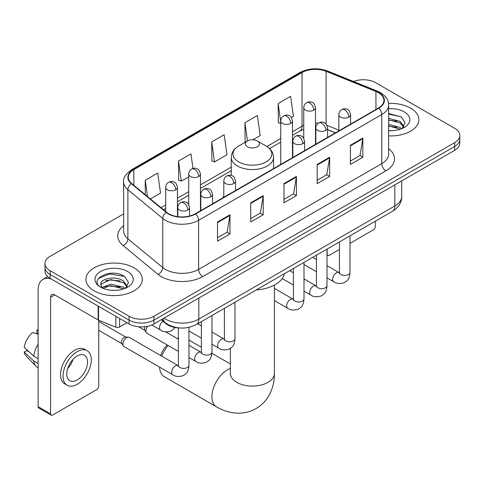<?xml version="1.0" encoding="UTF-8"?>
<svg xmlns="http://www.w3.org/2000/svg" width="484" height="484" viewBox="0 0 484 484"><rect width="100%" height="100%" fill="white"/><g stroke="black" fill="none" stroke-linecap="round" stroke-linejoin="round"><path stroke-width="0.73" d="M223.814 196.22A31.127 17.968 0 0 0 222.713 197.932M335.406 132.87L327.583 129.706M179.788 327.977A17.618 10.17 180 0 1 165.927 323.645L161.208 319.755M123.632 213.898L50.161 256.314A17.618 10.17 0 0 0 45 263.508L45 271.179A17.618 10.17 0 0 0 50.161 278.373L129.065 323.929A17.618 10.17 0 0 0 153.979 323.929L454.639 150.343A17.618 10.17 0 0 0 459.8 143.149L459.8 139.313A17.618 10.17 0 0 1 454.639 146.507A17.618 10.17 0 0 0 459.8 139.313L459.8 135.478A17.618 10.17 0 0 0 454.639 128.284L375.735 82.728A17.618 10.17 0 0 0 353.459 81.475M45 263.508A17.618 10.17 0 0 0 50.161 270.701L129.065 316.252A17.618 10.17 0 0 0 153.979 316.252L153.979 320.093L454.639 146.507L153.979 320.093A17.618 10.17 0 0 1 129.065 320.093A17.618 10.17 0 0 0 153.979 320.093L153.979 323.929M50.161 270.701L50.161 274.537L129.065 320.093L50.161 274.537A17.618 10.17 0 0 1 45 267.343A17.618 10.17 0 0 0 50.161 274.537L50.161 278.373M410.62 108.144A28.187 16.274 0 0 0 388.537 103.425A28.187 16.274 0 0 1 410.62 108.144A28.187 16.274 0 0 1 418.878 119.651A28.187 16.274 0 0 0 410.62 108.144M134.044 267.821A28.187 16.274 0 0 0 103.328 264.294A28.187 16.274 0 0 0 85.922 279.335A28.187 16.274 0 0 0 94.18 290.842A28.187 16.274 0 0 0 124.902 294.369A28.187 16.274 0 0 0 142.302 279.335A28.187 16.274 0 0 0 134.044 267.821A28.187 16.274 0 0 0 103.328 264.294A28.187 16.274 0 0 0 85.922 279.335A28.187 16.274 0 0 0 94.18 290.842A28.187 16.274 0 0 0 124.902 294.369A28.187 16.274 0 0 0 142.302 279.335A28.187 16.274 0 0 0 134.044 267.821M378.434 92.68A18.791 10.848 180 0 1 383.939 100.351A18.791 10.848 180 0 1 378.434 108.023L195.3 213.759A18.791 10.848 180 0 1 166.617 212.307L131.727 183.539A18.791 10.848 180 0 1 128.327 177.319A18.791 10.848 180 0 1 133.832 169.648L302.034 72.54A18.791 10.848 180 0 1 326.101 71.323L375.929 91.464A18.791 10.848 180 0 1 378.434 92.68M378.766 92.486A19.263 11.12 0 0 0 376.195 91.24L326.367 71.1A19.263 11.12 0 0 0 301.701 72.346L133.499 169.454A19.263 11.12 0 0 0 131.339 183.696L166.23 212.464A19.263 11.12 0 0 0 195.633 213.946L378.766 108.216A19.263 11.12 0 0 0 378.766 92.486M217.516 221.981L217.516 241.165L229.973 233.972L229.973 214.787L217.516 221.981M217.516 237.759L227.111 232.217L229.924 215.428A4.701 2.71 -120 0 0 229.973 214.787M227.026 232.266L229.973 233.972M250.736 202.802L250.736 221.981L263.199 214.787L263.199 195.609L250.736 202.802M250.736 218.58L260.338 213.039L263.145 196.244A4.701 2.71 -120 0 0 263.199 195.609M260.253 213.087L263.199 214.787M350.404 145.26L350.404 164.439L362.861 157.246L362.861 138.067L350.404 145.26M350.404 161.039L359.999 155.497L362.812 138.702A4.701 2.71 -120 0 0 362.861 138.067M359.914 155.546L362.861 157.246M317.183 164.439L317.183 183.624L329.64 176.43L329.64 157.246L317.183 164.439M317.183 180.217L326.779 174.676L329.592 157.887A4.701 2.71 -120 0 0 329.64 157.246M326.694 174.724L329.64 176.43M283.963 183.618L283.963 202.802L296.42 195.609L296.42 176.43L283.963 183.618M283.963 199.396L293.558 193.86L296.371 177.065A4.701 2.71 -120 0 0 296.42 176.43M293.473 193.909L296.42 195.609M388.64 135.883A28.187 16.274 0 0 0 418.878 119.651A28.187 16.274 0 0 1 388.64 135.883M153.979 316.252L454.639 142.671A17.618 10.17 0 0 0 459.8 135.478M150.415 198.948L160.531 193.11L157.717 173.072L145.26 180.266L145.26 194.701M252.854 139.809L260.198 135.568L257.385 115.531L244.928 122.724L245.128 141.788M291.386 117.564L293.419 116.39L290.606 96.346L278.149 103.54L278.348 122.609M192.989 168.474L190.938 153.888L178.481 161.081L178.681 180.151M211.702 141.903L214.515 161.946L226.972 154.753L224.159 134.709L211.702 141.903L211.901 160.966M214.515 161.946L211.702 160.894M245.678 141.993L244.928 141.709M244.928 122.724L247.481 140.953M280.744 123.505L278.149 122.531M278.149 103.54L280.744 122.059M178.481 161.081L181.294 181.125L188.724 176.835M181.294 181.125L178.481 180.072M145.26 180.266L147.547 196.589M388.64 130.498L391.931 130.686M388.64 124.412L400.074 127.48L401.623 128.726M388.64 125.931L400.353 129.198M388.64 118.32L400.074 121.393L403.886 126.657M388.64 119.844L400.074 122.912L403.583 127.056M388.64 130.644A19.148 11.053 0 0 0 404.225 127.467A19.148 11.053 0 0 0 404.225 111.834A19.148 11.053 0 0 0 388.64 108.664M402.077 128.538L405.078 122.652L401.284 116.934L388.64 113.51M388.64 114.097L401.024 116.759M388.64 120.189L396.783 121.236M388.64 126.282L396.783 127.328M326.996 254.07L327.148 254.161A2.934 1.694 120 0 0 327.759 255.504A2.934 1.694 120 0 0 329.229 255.358L339.429 249.466M350.005 243.361L373.243 229.942A2.934 1.694 120 0 0 375.324 226.349L375.324 221.206M327.148 254.161L327.148 249.018M160.658 355.534A16.147 9.323 -60 0 1 167.174 344.935M168.166 345.509A22.022 12.717 120 0 0 161.741 356.157M159.593 367.126A22.022 12.717 120 0 0 164.149 376.619L216.475 406.826A22.022 12.717 -60 0 1 213.099 389.178A22.022 12.717 -60 0 1 227.486 369.77A22.022 12.717 -60 0 1 230.378 368.415M247.415 146.743A7.048 4.072 0 0 0 257.385 146.743A7.048 4.072 0 0 0 257.385 140.989L266.133 146.041A19.421 11.211 0 0 1 266.133 161.904A19.421 11.211 0 0 1 238.666 161.904A19.421 11.211 0 0 1 238.666 146.041C233.881 148.884 231.412 152.66 231.255 157.361A21.145 12.209 0 0 0 237.45 165.994A21.145 12.209 0 0 0 260.489 168.638A21.145 12.209 0 0 0 273.545 157.361C273.387 152.66 270.919 148.884 266.133 146.041L257.385 140.989A7.048 4.072 0 0 0 247.415 140.989A7.048 4.072 0 0 0 247.415 146.743M256.284 289.934A32.301 18.646 0 0 0 284.465 273.66M178.384 338.086A22.022 12.717 120 0 0 177.217 338.528M178.384 351.414L146.979 333.276A5.288 3.049 -60 0 1 146.313 332.623A5.288 3.049 -60 0 1 145.884 330.856A5.288 3.049 -60 0 1 147.559 326.289M146.313 332.623L144.74 330.094A3.818 2.202 -60 0 1 144.426 328.817A3.818 2.202 -60 0 1 144.934 326.712M122.875 344.142A5.288 3.049 -60 0 1 126.614 337.669A5.288 3.049 -60 0 1 128.363 337.16A5.288 3.049 -60 0 1 129.258 337.402L178.009 365.553A5.288 3.049 -60 0 0 175.601 365.686A5.288 3.049 -60 0 0 175.365 365.813A5.288 3.049 -60 0 0 171.911 370.472A5.288 3.049 -60 0 0 172.721 374.707L123.971 346.562A5.288 3.049 -60 0 1 123.311 345.909A5.288 3.049 -60 0 1 122.875 344.142M123.311 345.909L121.738 343.38A3.818 2.202 -60 0 1 121.423 342.103A3.818 2.202 -60 0 1 124.122 337.427A3.818 2.202 -60 0 1 125.38 337.058L128.363 337.16M119.615 318.472L119.615 326.984L126.99 322.725M51.038 278.881A23.492 13.564 -120 0 0 42.985 279.365A23.492 13.564 -120 0 0 38.115 290.122L38.115 406.645L50.578 413.838L50.578 297.315A5.875 3.388 60 0 1 51.794 294.623A5.875 3.388 60 0 1 54.728 294.913L98.149 319.984L98.149 306.082M50.578 413.838A2.934 1.694 120 0 0 51.183 415.181L38.726 407.988A2.934 1.694 -60 0 1 38.115 406.645M51.183 415.181A2.934 1.694 120 0 0 52.653 415.036L96.673 389.62A2.934 1.694 120 0 0 98.748 386.026L98.748 320.257M119.615 326.984A2.934 1.694 180 0 1 115.858 327.172L98.542 320.178A2.934 1.694 180 0 1 98.149 319.984M77.156 379.982A14.683 8.476 120 0 0 86.745 367.047A14.683 8.476 120 0 0 84.494 355.28A14.683 8.476 120 0 0 77.156 356.006A14.683 8.476 120 0 0 67.56 368.947A14.683 8.476 120 0 0 69.811 380.708A14.683 8.476 120 0 0 77.156 379.982M67.669 368.602A14.683 8.476 120 0 0 72.939 359.479M38.115 330.481L36.875 330.106L36.875 333.059L38.115 333.772M87.138 350.7L84.646 349.266A19.965 11.531 120 0 0 74.663 350.253A19.965 11.531 120 0 0 61.619 367.852A19.965 11.531 120 0 0 64.681 383.848L67.167 385.288A19.965 11.531 120 0 0 77.156 384.302A19.965 11.531 120 0 0 90.199 366.703A19.965 11.531 120 0 0 87.138 350.7A19.965 11.531 120 0 0 77.156 351.693A19.965 11.531 120 0 0 64.112 369.286A19.965 11.531 120 0 0 67.167 385.288M38.115 344.215A19.378 11.186 120 0 0 33.711 356.157L24.2 347.258A15.27 8.815 120 0 1 32.718 332.502L38.115 334.141M38.115 358.704L33.711 356.157M29.342 352.074L26.753 350.579L24.2 352.056L33.711 360.949L38.115 363.496M33.711 360.949A19.378 11.186 120 0 0 36.1 366.364A19.378 11.186 120 0 0 37.564 367.519L38.115 367.84M38.115 329.761A15.27 8.815 120 0 0 36.875 330.106M24.2 352.056A15.27 8.815 120 0 0 26.003 355.855L36.1 366.364M110.933 290.231L115.355 290.364M102.13 287.423L110.679 284.162L123.499 287.157L125.047 288.404M102.917 288.24L110.679 285.687L123.777 288.875M102.263 288.016L100.89 284.798A13.274 7.665 0 0 0 103.032 288.349M127.31 286.334L123.499 281.071C115.531 275.124 99.141 278.796 100.89 284.798L100.841 284.211M100.926 284.985L101.295 283.999L110.679 279.595L123.499 282.596L127.008 286.734M125.501 288.216L128.502 282.329L124.709 276.612C111.278 266.956 87.404 279.679 101.192 287.478L101.259 287.52M127.649 271.518A19.148 11.053 0 0 0 100.575 271.518A19.148 11.053 0 0 0 100.575 287.145A19.148 11.053 0 0 0 127.649 287.145A19.148 11.053 0 0 0 127.649 271.518M98.391 278.53L109.632 273.92L124.448 276.437M105.415 280.774L109.632 280.006L120.213 280.914M105.415 286.861L109.632 286.098L120.213 287.006M165.927 323.118L165.927 323.645M164.028 318.127A23.492 13.564 0 0 0 165.607 319.131A23.492 13.564 0 0 0 198.827 319.131L394.841 205.966A23.492 13.564 0 0 0 401.72 196.377C401.889 202.203 398.786 207.194 392.409 211.345L196.395 324.51A11.743 6.782 60 0 0 198.827 319.131L198.827 298.035M394.841 184.87L394.841 205.966A11.743 6.782 60 0 1 392.409 211.345M163.078 318.672A11.743 7.859 129.5 0 0 165.123 322.495L161.559 319.555M454.639 150.343L454.639 142.671M129.065 323.929L129.065 316.252M388.64 148.679A29.367 16.952 180 0 1 385.911 170.84L202.772 276.576A5.875 3.388 60 0 1 198.621 269.382L381.761 163.646A23.492 13.564 0 0 0 388.64 154.057L388.64 104.955A23.492 13.564 180 0 1 381.761 114.545A5.875 3.388 -120 0 0 378.766 108.216M202.772 276.576A29.367 16.952 180 0 1 161.245 276.576A29.367 16.952 180 0 1 157.959 274.313L123.069 245.545A29.367 16.952 180 0 1 123.632 225.647M165.401 269.382A23.492 13.564 0 0 0 198.621 269.382L198.621 220.281A23.492 13.564 180 0 1 162.769 218.466L127.879 189.698A23.492 13.564 180 0 1 123.632 181.923L123.632 231.025A23.492 13.564 0 0 0 127.879 238.806L162.769 267.573A23.492 13.564 0 0 0 165.401 269.382M388.64 104.955C388.259 100.92 387.884 97.562 380.545 92.674L377.453 91.18A5.875 2.753 112 0 0 376.195 91.24M377.453 91.18L327.626 71.033C317.897 67.591 308.665 68.093 299.929 72.533A5.875 3.388 60 0 1 301.701 72.346M133.499 169.454A5.875 3.388 -120 0 0 131.727 169.642C125.628 174.022 122.93 178.118 123.632 181.923M131.339 183.696A5.875 3.926 129.5 0 0 127.879 189.698L127.879 238.806A5.875 3.926 -50.5 0 1 123.069 245.545M327.626 71.033A5.875 2.753 112 0 0 326.367 71.1M166.23 212.464A5.875 3.926 129.5 0 0 162.769 218.466L162.769 267.573A5.875 3.926 -50.5 0 1 157.959 274.313M195.633 213.946A5.875 3.388 60 0 1 198.621 220.281L381.761 114.545L381.761 163.646A5.875 3.388 60 0 0 385.911 170.84M133.832 169.648L133.832 185.275M375.929 91.464L375.929 109.475M326.101 71.323L326.101 124.073M338.842 130.178L326.984 125.386M318.284 123.202A18.791 10.848 0 0 0 315.495 123.063M303.752 125.362A18.791 10.848 0 0 0 302.034 126.245L292.493 131.751M302.034 72.54L302.034 126.245A10.569 6.104 60 0 1 299.844 131.085L292.493 135.326M280.744 138.533L266.914 146.519M231.255 167.107L200.467 184.882M188.724 191.664L177.459 198.162M165.716 204.944L160.99 207.672M335.533 132.791L328.2 129.827A10.569 4.949 -68 0 1 327.583 129.458M283.963 184.229L296.371 177.065M317.183 165.05L329.592 157.887M350.404 145.865L362.812 138.702M250.736 203.407L263.145 196.244M217.516 222.592L229.924 215.428M274.422 285.064L274.422 373.37A22.022 12.717 180 0 1 267.973 382.36A22.022 12.717 180 0 1 236.827 382.36A22.022 12.717 180 0 1 230.378 373.37L230.275 374.628M348.867 117.086A5.875 3.388 0 0 0 350.591 114.69C349.66 111.296 348.728 109.626 347.802 109.693C346.102 108.495 344.094 108.464 341.783 109.602A5.875 3.388 60 0 1 344.717 109.892A5.875 3.388 -120 0 1 348.867 117.086A5.875 3.388 0 0 1 340.561 117.086A5.875 3.388 0 0 1 338.842 114.69C338.933 112.463 339.913 110.769 341.783 109.602M326.996 277.822L333.766 281.73A5.288 3.049 -60 0 1 332.956 277.495A5.288 3.049 -60 0 1 336.41 272.837A5.288 3.049 -60 0 1 336.646 272.71A5.288 3.049 -60 0 1 339.054 272.577L326.996 265.613M339.732 273.109L339.26 273.496L339.429 272.359A5.288 3.049 -0 0 0 340.978 274.513A5.288 3.049 -0 0 0 348.214 274.646A5.288 3.049 -0 0 0 350.005 272.359C349.4 279.812 347.252 280.605 344.299 282.644C339.883 283.987 336.374 283.678 333.766 281.73M325.865 130.371A5.875 3.388 0 0 0 327.583 127.97C326.652 124.576 325.72 122.912 324.794 122.978C323.094 121.774 321.086 121.75 318.774 122.888A5.875 3.388 60 0 1 321.709 123.178A5.875 3.388 -120 0 1 325.865 130.371A5.875 3.388 0 0 1 317.558 130.371A5.875 3.388 0 0 1 315.834 127.97C315.925 125.743 316.905 124.049 318.774 122.888M303.988 291.102L310.764 295.01A5.288 3.049 -60 0 1 309.954 290.775A5.288 3.049 -60 0 1 313.402 286.117A5.288 3.049 -60 0 1 313.638 285.99A5.288 3.049 -60 0 1 316.046 285.856L303.988 278.893M316.73 286.389L316.252 286.782L316.427 285.639A5.288 3.049 -0 0 0 317.97 287.798A5.288 3.049 -0 0 0 325.206 287.926A5.288 3.049 -0 0 0 326.996 285.639C326.397 293.092 324.244 293.891 321.291 295.924C316.875 297.267 313.366 296.964 310.764 295.01M302.857 143.651A5.875 3.388 0 0 0 304.575 141.255C303.643 137.861 302.718 136.192 301.792 136.258C300.086 135.06 298.083 135.03 295.766 136.167A5.875 3.388 60 0 1 298.701 136.458A5.875 3.388 -120 0 1 302.857 143.651A5.875 3.388 0 0 1 294.55 143.651A5.875 3.388 0 0 1 292.832 141.255C292.917 139.029 293.897 137.335 295.766 136.167M274.422 300.6L287.756 308.296A5.288 3.049 -60 0 1 286.945 304.061A5.288 3.049 -60 0 1 290.4 299.402A5.288 3.049 -60 0 1 290.63 299.275A5.288 3.049 -60 0 1 293.038 299.142L274.422 288.391M293.721 299.675L293.25 300.062L293.419 298.924A5.288 3.049 -0 0 0 294.968 301.078A5.288 3.049 -0 0 0 302.197 301.211A5.288 3.049 -0 0 0 303.988 298.924C303.389 306.378 301.242 307.171 298.289 309.209C293.867 310.553 290.358 310.244 287.756 308.296M233.839 183.503A5.875 3.388 0 0 0 235.557 181.101C234.625 177.707 233.699 176.043 232.768 176.103C231.068 174.906 229.065 174.875 226.748 176.019A5.875 3.388 60 0 1 229.682 176.309A5.875 3.388 -120 0 1 233.839 183.503A5.875 3.388 0 0 1 225.532 183.503A5.875 3.388 0 0 1 223.814 181.101C223.898 178.874 224.878 177.18 226.748 176.019M211.962 344.233L218.738 348.141A5.288 3.049 -60 0 1 217.927 343.906A5.288 3.049 -60 0 1 221.382 339.248A5.288 3.049 -60 0 1 221.612 339.121A5.288 3.049 -60 0 1 224.019 338.988L211.962 332.024M224.703 339.52L224.231 339.913L224.401 338.77A5.288 3.049 -0 0 0 225.949 340.93A5.288 3.049 -0 0 0 233.179 341.057A5.288 3.049 -0 0 0 234.97 338.77C234.371 346.223 232.223 347.022 229.271 349.055C224.848 350.398 221.339 350.095 218.738 348.141M210.83 196.782A5.875 3.388 0 0 0 212.549 194.387C211.623 190.986 210.691 189.323 209.766 189.389C208.066 188.191 206.057 188.161 203.74 189.298A5.875 3.388 60 0 1 206.68 189.589A5.875 3.388 -120 0 1 210.83 196.782A5.875 3.388 0 0 1 202.524 196.782A5.875 3.388 0 0 1 200.806 194.387C200.896 192.16 201.87 190.466 203.74 189.298M188.96 357.513L195.73 361.427A5.288 3.049 -60 0 1 194.919 357.192A5.288 3.049 -60 0 1 198.373 352.534A5.288 3.049 -60 0 1 198.609 352.406A5.288 3.049 -60 0 1 201.017 352.267L188.96 345.31M201.695 352.8L201.223 353.193L201.392 352.049A5.288 3.049 -0 0 0 202.941 354.209A5.288 3.049 -0 0 0 210.171 354.342A5.288 3.049 -0 0 0 211.962 352.049C211.363 359.503 209.215 360.302 206.263 362.334C201.846 363.678 198.331 363.375 195.73 361.427M187.822 210.068A5.875 3.388 0 0 0 189.547 207.666C188.615 204.272 187.683 202.608 186.757 202.669C185.057 201.471 183.049 201.441 180.738 202.584A5.875 3.388 60 0 1 183.672 202.875A5.875 3.388 -120 0 1 187.822 210.068A5.875 3.388 0 0 1 179.522 210.068A5.875 3.388 0 0 1 177.797 207.666C177.888 205.44 178.868 203.746 180.738 202.584M178.687 366.086L178.215 366.479L178.384 365.335A5.288 3.049 -0 0 0 179.933 367.495A5.288 3.049 -0 0 0 187.169 367.622A5.288 3.049 -0 0 0 188.96 365.335C188.355 372.789 186.207 373.587 183.254 375.62C178.838 376.963 175.329 376.661 172.721 374.707M313.777 110.11A5.875 3.388 0 0 0 315.495 107.714C314.57 104.32 313.638 102.65 312.712 102.717C311.012 101.519 309.004 101.489 306.687 102.626A5.875 3.388 60 0 1 309.627 102.917A5.875 3.388 -120 0 1 313.777 110.11A5.875 3.388 0 0 1 305.471 110.11A5.875 3.388 0 0 1 303.752 107.714C303.843 105.488 304.817 103.794 306.687 102.626M290.769 123.396A5.875 3.388 0 0 0 292.493 120.994C291.562 117.6 290.63 115.936 289.704 115.997C288.004 114.799 285.996 114.768 283.684 115.912A5.875 3.388 60 0 1 286.619 116.202A5.875 3.388 -120 0 1 290.769 123.396A5.875 3.388 0 0 1 282.468 123.396A5.875 3.388 0 0 1 280.744 120.994C280.835 118.768 281.815 117.074 283.684 115.912M198.749 176.521A5.875 3.388 0 0 0 200.467 174.125C199.535 170.731 198.609 169.067 197.678 169.128C195.978 167.93 193.969 167.9 191.658 169.037A5.875 3.388 60 0 1 194.592 169.327A5.875 3.388 -120 0 1 198.749 176.521A5.875 3.388 0 0 1 190.442 176.521A5.875 3.388 0 0 1 188.724 174.125C188.808 171.899 189.788 170.205 191.658 169.037M175.74 189.807A5.875 3.388 0 0 0 177.459 187.411C176.527 184.011 175.601 182.347 174.676 182.414C172.969 181.216 170.967 181.185 168.65 182.323A5.875 3.388 60 0 1 171.59 182.613A5.875 3.388 -120 0 1 175.74 189.807A5.875 3.388 0 0 1 167.434 189.807A5.875 3.388 0 0 1 165.716 187.411C165.8 185.184 166.78 183.484 168.65 182.323M175.063 327.511L171.173 331.002C166.756 332.345 163.241 332.042 160.64 330.088A5.288 3.049 -60 0 1 159.545 327.668A5.288 3.049 -60 0 1 163.096 321.309M50.578 297.315L54.728 294.919M98.542 306.305L98.542 320.178M115.858 327.172L115.858 316.3M196.395 324.51C186.945 329.259 177.495 329.259 168.039 324.51L165.123 322.495M401.72 196.377L401.72 180.895M299.929 72.533L131.727 169.642M328.2 129.827L327.583 129.585M315.852 127.534L315.495 127.534M303.752 129.337L299.844 131.085M280.744 142.108L269.546 148.576M231.255 170.677L200.467 188.457M188.724 195.24L177.459 201.737M165.716 208.519L163.544 209.772M327.759 255.504L326.996 255.062M274.422 373.37C274.458 379.644 273.339 385.579 271.076 391.187C268.003 398.647 263.012 404.442 256.115 408.569C249.091 412.483 241.577 413.905 233.578 412.84C227.595 411.993 221.89 409.99 216.475 406.826M273.545 168.583L273.545 157.361M231.255 175.444L231.255 157.361M247.415 140.989L238.666 146.041M230.378 363.992L211.913 353.332M201.392 347.258L188.96 340.083M230.378 348.426L230.378 373.37M339.417 272.764L339.054 272.577M350.005 235.829L350.005 272.359M350.591 124.104L350.591 114.69M316.427 271.718L303.988 264.536M339.429 241.927L339.429 272.359M338.842 130.886L338.842 114.69M316.427 259.509L312.7 257.361M316.409 286.05L316.046 285.856M326.996 249.109L326.996 285.639M327.583 137.383L327.583 127.97M293.419 284.997L282.251 278.548M316.427 255.213L316.427 285.639M315.834 144.165L315.834 127.97M293.419 272.794L289.698 270.641M293.401 299.33L293.038 299.142M303.988 262.388L303.988 298.924M304.575 150.669L304.575 141.255M293.419 268.493L293.419 298.924M292.832 157.451L292.832 141.255M224.382 339.175L224.019 338.988M234.97 302.24L234.97 338.77M235.557 190.514L235.557 181.101M201.392 338.128L188.96 330.947M224.401 308.344L224.401 338.77M223.814 197.297L223.814 181.101M201.392 325.92L197.672 323.772M201.374 352.461L201.017 352.267M211.962 315.52L211.962 352.049M212.549 203.794L212.549 194.387M138.642 326.767L144.934 330.403M201.392 321.624L201.392 352.049M200.806 210.576L200.806 194.387M178.384 339.205L165.631 331.842M178.372 365.741L178.009 365.553M188.96 327.341L188.96 365.335M189.547 216.027L189.547 207.666M98.748 330.3L121.926 343.682M178.384 327.916L178.384 365.335M177.797 216.657L177.797 207.666M98.748 321.485L125.743 337.07M315.495 144.359L315.495 107.714M303.752 138.255L303.752 107.714M292.493 157.645L292.493 120.994M280.744 164.427L280.744 120.994M200.467 210.776L200.467 174.125M188.724 204.665L188.724 174.125M177.459 216.614L177.459 187.411M160.64 330.088L151.813 324.994M165.716 211.562L165.716 187.411M42.985 279.365L47.735 276.624"/></g></svg>
